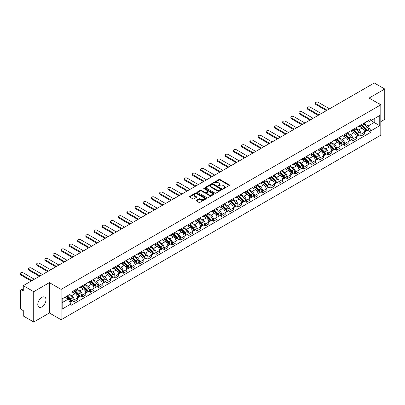 <?xml version="1.0" encoding="UTF-8"?>
<svg xmlns="http://www.w3.org/2000/svg" width="405" height="405" viewBox="0 0 405 405"><rect width="100%" height="100%" fill="white"/><g stroke="black" fill="none" stroke-linecap="round" stroke-linejoin="round"><path stroke-width="0.61" d="M223.079 188.624A0.511 0.294 0 0 0 223.803 188.624L229.286 185.46A0.729 0.42 0 0 0 229.498 185.161A0.729 0.42 0 0 0 229.286 184.862L219.996 179.501A0.729 0.42 0 0 0 218.968 179.501L213.486 182.665A0.511 0.294 0 0 0 214.204 183.085L214.918 182.675A2.334 1.347 0 0 1 218.219 182.675L218.994 183.121A2.334 1.347 0 0 1 219.677 184.072A2.334 1.347 0 0 1 218.994 185.029L218.285 185.439A0.511 0.294 0 0 0 219.004 185.855L219.712 185.444A2.334 1.347 0 0 1 223.018 185.444L223.788 185.89A2.334 1.347 0 0 1 224.476 186.847A2.334 1.347 0 0 1 223.788 187.798L223.079 188.209A0.511 0.294 0 0 0 223.079 188.624L223.079 188.209M41.882 306.879A5.797 3.346 120 0 0 45.669 301.771A5.797 3.346 120 0 0 44.778 297.123A5.797 3.346 120 0 0 41.882 297.412A5.797 3.346 120 0 0 38.095 302.52A5.797 3.346 120 0 0 38.981 307.167A5.797 3.346 120 0 0 41.882 306.879M380.118 104.429A5.797 3.346 120 0 0 379.5 103.872A5.797 3.346 120 0 0 378.71 103.619M196.319 200.293A0.729 0.42 0 0 0 196.101 200.591A0.729 0.42 0 0 0 196.319 200.89L198.921 202.394A0.729 0.42 0 0 0 199.954 202.394L206.044 198.88A0.729 0.42 0 0 0 206.256 198.582A0.729 0.42 0 0 0 206.044 198.283L196.754 192.922A0.729 0.42 0 0 0 195.721 192.922L189.636 196.435A0.729 0.42 0 0 0 189.424 196.734A0.729 0.42 0 0 0 189.636 197.032L192.78 198.85A0.729 0.42 0 0 0 193.813 198.85L196.42 197.346A0.729 0.42 0 0 0 196.633 197.048A0.729 0.42 0 0 0 196.42 196.749L194.861 195.848A1.954 1.129 0 0 1 194.289 195.053A1.954 1.129 0 0 1 195.494 194.01A1.954 1.129 0 0 1 197.62 194.253L203.735 197.787A1.954 1.129 0 0 1 204.302 198.582A1.954 1.129 0 0 1 203.097 199.624A1.954 1.129 0 0 1 200.971 199.376L199.954 198.789A0.729 0.42 0 0 0 198.921 198.789L196.319 200.293L196.319 200.89M61.12 289.398L49.4 282.629L33.731 291.676L23.272 285.636L374.291 82.979L384.75 89.019L369.087 98.061L380.806 104.829L61.12 289.398L61.12 319.748L380.806 135.174L380.806 104.829M214.969 193.129A0.729 0.42 0 0 0 216.002 193.129L222.087 189.616A0.729 0.42 0 0 0 222.299 189.317A0.729 0.42 0 0 0 222.087 189.019L212.802 183.657A0.729 0.42 0 0 0 211.769 183.657L205.679 187.171A0.729 0.42 0 0 0 205.467 187.469A0.729 0.42 0 0 0 205.679 187.768L214.969 193.129M204.105 188.735A0.511 0.294 0 0 1 204.621 188.806L204.621 188.198L214.063 193.651A0.729 0.42 0 0 1 214.28 193.949A0.729 0.42 0 0 1 214.063 194.248L207.978 197.761A0.729 0.42 0 0 1 206.945 197.761L197.66 192.4L200.262 190.907L200.262 190.299L197.66 191.803A0.729 0.42 0 0 0 197.443 192.102A0.729 0.42 0 0 0 197.66 192.4L197.66 191.803M200.262 190.907A0.729 0.42 0 0 1 201.295 190.907L201.295 190.299A0.729 0.42 0 0 0 200.262 190.299M201.295 190.299L205.062 192.476A0.729 0.42 0 0 0 206.094 192.476L207.821 191.479A0.729 0.42 0 0 0 208.033 191.18A0.729 0.42 0 0 0 207.821 190.882L203.902 188.619A0.511 0.294 0 0 1 204.621 188.198M33.731 291.676L33.731 322.021L23.272 315.981L23.272 310.61L21.642 309.673A1.488 0.861 -120 0 1 20.594 307.851L20.594 290.674A1.488 0.861 -120 0 1 20.903 289.99L23.272 288.623M380.806 121.642L384.75 119.364L384.75 89.019M33.731 322.021L49.4 312.979L61.12 319.748M23.272 285.636L23.272 291.008L21.642 290.066A1.488 0.861 -120 0 0 20.903 289.99M361.098 124.856A3.417 1.974 60 0 1 360.389 126.39L363.857 124.391A3.417 1.974 -120 0 0 364.566 122.857M356.172 128.537L358.678 129.985A3.417 1.974 60 0 1 361.098 134.171L364.566 132.172A3.417 1.974 -120 0 0 362.146 127.985L359.665 126.547M364.566 132.172L364.566 134.02L361.098 136.024L359.432 135.062M360.389 126.39A3.417 1.974 60 0 1 358.703 126.239M361.098 134.171L361.098 136.024M352.897 129.59A3.417 1.974 60 0 1 352.188 131.124L355.656 129.124A3.417 1.974 -120 0 0 356.365 127.59M351.231 139.801L352.897 140.758L356.365 138.758L356.365 136.905A3.417 1.974 -120 0 0 353.95 132.719L351.464 131.286M352.188 131.124A3.417 1.974 60 0 1 350.507 130.972M347.971 133.275L350.477 134.718A3.417 1.974 60 0 1 352.897 138.91L352.897 140.758M344.695 134.323A3.417 1.974 60 0 1 343.987 135.862L347.46 133.858A3.417 1.974 -120 0 0 348.168 132.324M343.035 144.534L344.695 145.491L348.168 143.492L348.168 141.639A3.417 1.974 -120 0 0 345.748 137.452L343.263 136.019M343.987 135.862A3.417 1.974 60 0 1 342.306 135.705M339.775 138.009L342.281 139.452A3.417 1.974 60 0 1 344.695 143.643L344.695 145.491M336.499 139.062A3.417 1.974 60 0 1 335.791 140.596L339.258 138.591A3.417 1.974 -120 0 0 339.967 137.057M334.834 149.268L336.499 150.23L339.967 148.225L339.967 146.372A3.417 1.974 -120 0 0 337.547 142.185L335.067 140.753M335.791 140.596A3.417 1.974 60 0 1 334.105 140.439M331.574 142.742L334.079 144.19A3.417 1.974 60 0 1 336.499 148.377L336.499 150.23M328.298 143.795A3.417 1.974 60 0 1 327.589 145.329L331.057 143.324A3.417 1.974 -120 0 0 331.766 141.79M326.632 154.001L328.298 154.963L331.766 152.958L331.766 151.106A3.417 1.974 -120 0 0 329.346 146.919L326.865 145.486M327.589 145.329A3.417 1.974 60 0 1 325.904 145.172M323.372 147.476L325.878 148.924A3.417 1.974 60 0 1 328.298 153.11L328.298 154.963M320.097 148.529A3.417 1.974 60 0 1 319.388 150.063L322.856 148.058A3.417 1.974 -120 0 0 323.565 146.524M318.436 158.735L320.097 159.697L323.565 157.692L323.565 155.844A3.417 1.974 -120 0 0 321.15 151.652L318.664 150.22M319.388 150.063A3.417 1.974 60 0 1 317.707 149.911M315.176 152.209L317.682 153.657A3.417 1.974 60 0 1 320.097 157.844L320.097 159.697M311.896 153.262A3.417 1.974 60 0 1 311.192 154.796L314.66 152.796A3.417 1.974 -120 0 0 315.368 151.257M310.235 163.468L311.896 164.43L315.368 162.425L315.368 160.577A3.417 1.974 -120 0 0 312.949 156.386L310.468 154.953M311.192 154.796A3.417 1.974 60 0 1 309.506 154.644M306.975 156.943L309.481 158.39A3.417 1.974 60 0 1 311.896 162.577L311.896 164.43M303.699 157.996A3.417 1.974 60 0 1 302.991 159.529L306.458 157.53A3.417 1.974 -120 0 0 307.167 155.991M302.034 168.202L303.699 169.163L307.167 167.159L307.167 165.311A3.417 1.974 -120 0 0 304.747 161.124L302.267 159.686M302.991 159.529A3.417 1.974 60 0 1 301.305 159.378M298.774 161.676L301.279 163.124A3.417 1.974 60 0 1 303.699 167.311L303.699 169.163M295.498 162.729A3.417 1.974 60 0 1 294.789 164.263L298.257 162.263A3.417 1.974 -120 0 0 298.966 160.729M293.833 172.94L295.498 173.897L298.966 171.897L298.966 170.044A3.417 1.974 -120 0 0 296.551 165.858L294.065 164.425M294.789 164.263A3.417 1.974 60 0 1 293.109 164.111M290.572 166.415L293.078 167.857A3.417 1.974 60 0 1 295.498 172.049L295.498 173.897M287.297 167.462A3.417 1.974 60 0 1 286.588 169.001L290.061 166.997A3.417 1.974 -120 0 0 290.765 165.463M285.636 177.673L287.297 178.63L290.77 176.631L290.77 174.778A3.417 1.974 -120 0 0 288.35 170.591L285.864 169.158M286.588 169.001A3.417 1.974 60 0 1 284.907 168.844M282.376 171.148L284.882 172.591A3.417 1.974 60 0 1 287.297 176.782L287.297 178.63M279.096 172.201A3.417 1.974 60 0 1 278.392 173.735L281.86 171.73A3.417 1.974 -120 0 0 282.568 170.196M277.435 182.407L279.101 183.369L282.568 181.364L282.568 179.511A3.417 1.974 -120 0 0 280.149 175.325L277.668 173.892M278.392 173.735A3.417 1.974 60 0 1 276.706 173.578M274.175 175.881L276.681 177.329A3.417 1.974 60 0 1 279.101 181.516L279.101 183.369M270.899 176.934A3.417 1.974 60 0 1 270.191 178.468L273.658 176.464A3.417 1.974 -120 0 0 274.367 174.93M269.234 187.14L270.899 188.102L274.367 186.097L274.367 184.245A3.417 1.974 -120 0 0 271.947 180.058L269.467 178.625M270.191 178.468A3.417 1.974 60 0 1 268.505 178.311M265.974 180.615L268.48 182.063A3.417 1.974 60 0 1 270.899 186.249L270.899 188.102M262.698 181.668A3.417 1.974 60 0 1 261.989 183.202L265.457 181.197A3.417 1.974 -120 0 0 266.166 179.663M261.038 191.874L262.698 192.836L266.166 190.831L266.166 188.978A3.417 1.974 -120 0 0 263.751 184.791L261.266 183.359M261.989 183.202A3.417 1.974 60 0 1 260.309 183.05M257.777 185.348L260.278 186.796A3.417 1.974 60 0 1 262.698 190.983L262.698 192.836M254.497 186.401A3.417 1.974 60 0 1 253.788 187.935L257.261 185.93A3.417 1.974 -120 0 0 257.97 184.397M252.836 196.607L254.497 197.569L257.97 195.564L257.97 193.717A3.417 1.974 -120 0 0 255.55 189.525L253.069 188.092M253.788 187.935A3.417 1.974 60 0 1 252.107 187.783M249.576 190.082L252.082 191.53A3.417 1.974 60 0 1 254.497 195.716L254.497 197.569M246.301 191.135A3.417 1.974 60 0 1 245.592 192.669L249.06 190.669A3.417 1.974 -120 0 0 249.769 189.13M244.635 201.341L246.301 202.303L249.769 200.298L249.769 198.45A3.417 1.974 -120 0 0 247.349 194.263L244.868 192.826M245.592 192.669A3.417 1.974 60 0 1 243.906 192.517M241.375 194.815L243.881 196.263A3.417 1.974 60 0 1 246.301 200.45L246.301 202.303M238.099 195.868A3.417 1.974 60 0 1 237.391 197.402L240.859 195.402A3.417 1.974 -120 0 0 241.567 193.868M236.434 206.074L238.099 207.036L241.567 205.036L241.567 203.183A3.417 1.974 -120 0 0 239.152 198.997L236.667 197.559M237.391 197.402A3.417 1.974 60 0 1 235.71 197.25M233.174 199.554L235.68 200.996A3.417 1.974 60 0 1 238.099 205.188L238.099 207.036M229.898 200.602A3.417 1.974 60 0 1 229.19 202.141L232.662 200.136A3.417 1.974 -120 0 0 233.366 198.602M228.238 210.813L229.898 211.769L233.366 209.77L233.366 207.917A3.417 1.974 -120 0 0 230.951 203.73L228.466 202.298M229.19 202.141A3.417 1.974 60 0 1 227.509 201.984M224.977 204.287L227.483 205.73A3.417 1.974 60 0 1 229.898 209.922L229.898 211.769M221.697 205.335A3.417 1.974 60 0 1 220.993 206.874L224.461 204.869A3.417 1.974 -120 0 0 225.17 203.335M220.036 215.546L221.697 216.503L225.17 214.503L225.17 212.65A3.417 1.974 -120 0 0 222.75 208.464L220.269 207.031M220.993 206.874A3.417 1.974 60 0 1 219.307 206.717M216.776 209.02L219.282 210.468A3.417 1.974 60 0 1 221.697 214.655L221.697 216.503M213.501 210.073A3.417 1.974 60 0 1 212.792 211.607L216.26 209.603A3.417 1.974 -120 0 0 216.969 208.069M211.835 220.279L213.501 221.241L216.969 219.237L216.969 217.384A3.417 1.974 -120 0 0 214.549 213.197L212.068 211.764M212.792 211.607A3.417 1.974 60 0 1 211.106 211.451M208.575 213.754L211.081 215.202A3.417 1.974 60 0 1 213.501 219.388L213.501 221.241M205.3 214.807A3.417 1.974 60 0 1 204.591 216.341L208.059 214.336A3.417 1.974 -120 0 0 208.767 212.802M203.634 225.013L205.3 225.975L208.767 223.97L208.767 222.117A3.417 1.974 -120 0 0 206.353 217.93L203.867 216.498M204.591 216.341A3.417 1.974 60 0 1 202.91 216.184M200.374 218.487L202.88 219.935A3.417 1.974 60 0 1 205.3 224.122L205.3 225.975M197.098 219.54A3.417 1.974 60 0 1 196.39 221.074L199.862 219.07A3.417 1.974 -120 0 0 200.571 217.536M195.438 229.746L197.098 230.708L200.571 228.703L200.571 226.856A3.417 1.974 -120 0 0 198.151 222.664L195.666 221.231M196.39 221.074A3.417 1.974 60 0 1 194.709 220.922M192.178 223.221L194.683 224.669A3.417 1.974 60 0 1 197.098 228.855L197.098 230.708M188.902 224.274A3.417 1.974 60 0 1 188.193 225.808L191.661 223.808A3.417 1.974 -120 0 0 192.37 222.269M187.237 234.48L188.902 235.442L192.37 233.437L192.37 231.589A3.417 1.974 -120 0 0 189.95 227.397L187.469 225.965M188.193 225.808A3.417 1.974 60 0 1 186.508 225.656M183.976 227.954L186.482 229.402A3.417 1.974 60 0 1 188.902 233.589L188.902 235.442M180.701 229.007A3.417 1.974 60 0 1 179.992 230.541L183.46 228.541A3.417 1.974 -120 0 0 184.169 227.008M179.035 239.213L180.701 240.175L184.169 238.175L184.169 236.323A3.417 1.974 -120 0 0 181.754 232.136L179.268 230.698M179.992 230.541A3.417 1.974 60 0 1 178.306 230.389M175.775 232.688L178.281 234.136A3.417 1.974 60 0 1 180.701 238.322L180.701 240.175M172.5 233.741A3.417 1.974 60 0 1 171.791 235.28L175.264 233.275A3.417 1.974 -120 0 0 175.967 231.741M170.839 243.952L172.5 244.909L175.967 242.909L175.967 241.056A3.417 1.974 -120 0 0 173.553 236.869L171.067 235.437M171.791 235.28A3.417 1.974 60 0 1 170.11 235.123M167.579 237.426L170.085 238.869A3.417 1.974 60 0 1 172.5 243.061L172.5 244.909M164.298 238.474A3.417 1.974 60 0 1 163.595 240.013L167.062 238.008A3.417 1.974 -120 0 0 167.771 236.474M162.638 248.685L164.298 249.642L167.771 247.642L167.771 245.789A3.417 1.974 -120 0 0 165.351 241.603L162.871 240.17M163.595 240.013A3.417 1.974 60 0 1 161.909 239.856M159.378 242.16L161.884 243.607A3.417 1.974 60 0 1 164.298 247.794L164.298 249.642M156.102 243.213A3.417 1.974 60 0 1 155.393 244.747L158.861 242.742A3.417 1.974 -120 0 0 159.57 241.208M154.437 253.419L156.102 254.381L159.57 252.376L159.57 250.523A3.417 1.974 -120 0 0 157.15 246.336L154.669 244.903M155.393 244.747A3.417 1.974 60 0 1 153.708 244.59M151.176 246.893L153.682 248.341A3.417 1.974 60 0 1 156.102 252.528L156.102 254.381M147.901 247.946A3.417 1.974 60 0 1 147.192 249.48L150.66 247.475A3.417 1.974 -120 0 0 151.369 245.941M146.235 258.152L147.901 259.114L151.369 257.109L151.369 255.256A3.417 1.974 -120 0 0 148.954 251.07L146.468 249.637M147.192 249.48A3.417 1.974 60 0 1 145.511 249.323M142.975 251.626L145.481 253.074A3.417 1.974 60 0 1 147.901 257.261L147.901 259.114M139.7 252.679A3.417 1.974 60 0 1 138.991 254.213L142.464 252.209A3.417 1.974 -120 0 0 143.167 250.675M138.039 262.885L139.7 263.847L143.173 261.843L143.173 259.995A3.417 1.974 -120 0 0 140.753 255.803L138.267 254.37M138.991 254.213A3.417 1.974 60 0 1 137.31 254.062M134.779 256.36L137.285 257.808A3.417 1.974 60 0 1 139.7 261.994L139.7 263.847M131.504 257.413A3.417 1.974 60 0 1 130.795 258.947L134.263 256.947A3.417 1.974 -120 0 0 134.971 255.408M129.838 267.619L131.504 268.581L134.971 266.576L134.971 264.728A3.417 1.974 -120 0 0 132.551 260.536L130.071 259.104M130.795 258.947A3.417 1.974 60 0 1 129.109 258.795M126.578 261.093L129.084 262.541A3.417 1.974 60 0 1 131.504 266.728L131.504 268.581M123.302 262.146A3.417 1.974 60 0 1 122.593 263.68L126.061 261.681A3.417 1.974 -120 0 0 126.77 260.142M121.637 272.352L123.302 273.314L126.77 271.309L126.77 269.462A3.417 1.974 -120 0 0 124.35 265.275L121.87 263.837M122.593 263.68A3.417 1.974 60 0 1 120.908 263.528M118.376 265.827L120.882 267.275A3.417 1.974 60 0 1 123.302 271.461L123.302 273.314M115.101 266.88A3.417 1.974 60 0 1 114.392 268.414L117.86 266.414A3.417 1.974 -120 0 0 118.569 264.88M113.441 277.091L115.101 278.048L118.569 276.048L118.569 274.195A3.417 1.974 -120 0 0 116.154 270.008L113.668 268.576M114.392 268.414A3.417 1.974 60 0 1 112.711 268.262M110.18 270.565L112.681 272.008A3.417 1.974 60 0 1 115.101 276.2L115.101 278.048M106.9 271.613A3.417 1.974 60 0 1 106.191 273.152L109.664 271.147A3.417 1.974 -120 0 0 110.373 269.614M105.239 281.824L106.9 282.781L110.373 280.781L110.373 278.929A3.417 1.974 -120 0 0 107.953 274.742L105.472 273.309M106.191 273.152A3.417 1.974 60 0 1 104.51 272.995M101.979 275.299L104.485 276.742A3.417 1.974 60 0 1 106.9 280.933L106.9 282.781M98.704 276.352A3.417 1.974 60 0 1 97.995 277.886L101.463 275.881A3.417 1.974 -120 0 0 102.171 274.347M97.038 286.558L98.704 287.52L102.171 285.515L102.171 283.662A3.417 1.974 -120 0 0 99.751 279.475L97.271 278.043M97.995 277.886A3.417 1.974 60 0 1 96.309 277.729M93.778 280.032L96.284 281.48A3.417 1.974 60 0 1 98.704 285.667L98.704 287.52M90.502 281.085A3.417 1.974 60 0 1 89.794 282.619L93.261 280.614A3.417 1.974 -120 0 0 93.97 279.08M88.837 291.291L90.502 292.253L93.97 290.248L93.97 288.395A3.417 1.974 -120 0 0 91.555 284.209L89.07 282.776M89.794 282.619A3.417 1.974 60 0 1 88.113 282.462M85.576 284.766L88.082 286.214A3.417 1.974 60 0 1 90.502 290.4L90.502 292.253M82.301 285.819A3.417 1.974 60 0 1 81.592 287.353L85.065 285.348A3.417 1.974 -120 0 0 85.769 283.814M80.641 296.025L82.301 296.986L85.769 294.982L85.769 293.134A3.417 1.974 -120 0 0 83.354 288.942L80.868 287.509M81.592 287.353A3.417 1.974 60 0 1 79.912 287.201M77.38 289.499L79.886 290.947A3.417 1.974 60 0 1 82.301 295.134L82.301 296.986M74.1 290.552A3.417 1.974 60 0 1 73.396 292.086L76.864 290.086A3.417 1.974 -120 0 0 77.573 288.547M72.439 300.758L74.1 301.72L77.573 299.715L77.573 297.867A3.417 1.974 -120 0 0 75.153 293.676L72.672 292.243M73.396 292.086A3.417 1.974 60 0 1 71.71 291.934M69.685 294.526L71.685 295.68A3.417 1.974 60 0 1 74.1 299.867L74.1 301.72M366.905 121.505L368.14 122.219L379.758 115.511L374.185 118.726L374.185 122.492L368.14 125.98L364.373 123.803M62.173 302.631L68.217 299.138L71.002 303.968L62.173 309.066L62.173 298.865L71.002 293.767L71.002 292.344L370.924 119.181L370.924 120.609L379.758 125.707L370.924 130.805L368.14 125.98M379.758 115.511L379.758 125.707M71.002 303.968L71.002 305.39L370.924 132.232L370.924 130.805M49.4 282.629L49.4 312.979M68.217 299.138L64.957 297.26M367.634 130.329L370.924 132.232M223.287 188.695L223.788 188.406A2.334 1.347 0 0 0 224.476 187.454L224.476 186.847M219.677 184.072L219.677 184.68A2.334 1.347 0 0 1 218.994 185.637L218.487 185.925M229.286 184.862L229.286 185.46L219.996 180.109A0.729 0.42 0 0 0 218.968 180.109L213.688 183.156M222.077 189.621L212.802 184.265A0.729 0.42 0 0 0 211.769 184.265L205.689 187.773L205.679 187.171M220.796 189.525A0.511 0.294 0 0 0 220.796 189.11L212.645 184.402A0.511 0.294 0 0 0 211.921 184.402L211.177 184.832A2.334 1.347 0 0 0 210.494 185.789A2.334 1.347 0 0 0 211.177 186.74L216.746 189.96A2.334 1.347 0 0 0 220.052 189.96L220.796 189.525L220.796 190.132A0.511 0.294 0 0 0 220.948 189.925L220.948 189.317M210.494 185.789L210.494 186.396A2.334 1.347 0 0 0 211.177 187.348L211.177 186.74M220.796 190.132L220.052 190.563A2.334 1.347 0 0 1 216.746 190.563L211.177 187.348M201.295 190.907L205.062 193.084A0.729 0.42 0 0 0 206.094 193.084L207.821 192.086A0.729 0.42 0 0 0 208.033 191.788L208.033 191.18M204.621 188.806L214.053 194.253M208.97 194.729A1.954 1.129 0 0 0 211.096 194.977A1.954 1.129 0 0 0 212.301 193.934A1.954 1.129 0 0 0 211.729 193.139L209.577 191.894A0.729 0.42 0 0 0 208.545 191.894L206.813 192.891A0.729 0.42 0 0 0 206.601 193.19A0.729 0.42 0 0 0 206.813 193.489L208.97 194.729L208.97 195.337A1.954 1.129 0 0 0 211.096 195.585A1.954 1.129 0 0 0 212.301 194.542L212.301 193.934M206.601 193.19L206.601 193.798A0.729 0.42 0 0 0 206.813 194.096L206.813 193.489M208.97 195.337L206.813 194.096M204.302 198.582L204.302 199.189A1.954 1.129 0 0 1 203.097 200.227A1.954 1.129 0 0 1 200.971 199.984L199.954 199.397A0.729 0.42 0 0 0 198.921 199.397L196.324 200.895M194.289 195.053L194.289 195.661A1.954 1.129 0 0 0 194.861 196.455L194.861 195.848M196.41 197.351L194.861 196.455M206.044 198.283L206.044 198.88L196.754 193.529A0.729 0.42 0 0 0 195.721 193.529L189.646 197.038L189.636 196.435M361.538 125.727L364.768 128.917A1.858 1.073 60 0 1 365.259 131.701L364.566 132.101M362.181 126.365L363.553 127.155M329.533 108.818L318.36 102.369A1.711 0.987 -0 0 0 316.497 102.156A1.711 0.987 -0 0 0 315.444 103.067A1.711 0.987 -0 0 0 315.946 103.766L327.113 110.216M361.898 125.52L365.432 129.013A0.891 0.516 60 0 1 365.669 130.349A0.891 0.516 60 0 1 365.588 130.38M362.429 125.211L365.659 128.4A1.858 1.073 60 0 1 366.15 131.185A1.858 1.073 60 0 1 365.588 131.245M364.237 124.036L367.553 127.307A1.858 1.073 60 0 1 368.044 130.091L366.15 131.185M326.43 110.611L315.946 104.556A1.711 0.987 180 0 1 315.444 103.857L315.444 103.067M353.337 130.461L356.567 133.65A1.858 1.073 60 0 1 357.058 136.434L356.365 136.834M353.98 131.098L355.352 131.888M321.332 113.552L310.164 107.102A1.711 0.987 -0 0 0 308.301 106.89A1.711 0.987 -0 0 0 307.243 107.801A1.711 0.987 -0 0 0 307.744 108.499L318.912 114.949M353.697 130.258L357.235 133.746A0.891 0.516 60 0 1 357.468 135.083A0.891 0.516 60 0 1 357.387 135.113M354.233 129.944L357.463 133.134A1.858 1.073 60 0 1 357.954 135.918A1.858 1.073 60 0 1 357.392 135.979M356.041 128.77L359.356 132.04A1.858 1.073 60 0 1 359.842 134.83L357.954 135.918M318.229 115.344L307.744 109.289A1.711 0.987 180 0 1 307.243 108.591L307.243 107.801M345.136 135.199L348.371 138.383A1.858 1.073 60 0 1 348.857 141.168L348.163 141.568M345.784 135.832L347.151 136.622M313.131 118.285L301.963 111.841A1.711 0.987 -0 0 0 300.1 111.623A1.711 0.987 -0 0 0 299.047 112.534A1.711 0.987 -0 0 0 299.543 113.233L310.716 119.683M345.495 134.992L349.034 138.48A0.891 0.516 60 0 1 349.267 139.816A0.891 0.516 60 0 1 349.186 139.852M346.032 134.683L349.262 137.867A1.858 1.073 60 0 1 349.753 140.651A1.858 1.073 60 0 1 349.191 140.712M347.839 133.503L351.155 136.774A1.858 1.073 60 0 1 351.646 139.563L349.753 140.651M310.033 120.077L299.543 114.023A1.711 0.987 180 0 1 299.047 113.324L299.047 112.534M336.94 139.933L340.17 143.117A1.858 1.073 60 0 1 340.661 145.906L339.967 146.306M337.583 140.565L338.95 141.355M304.935 123.019L293.762 116.574A1.711 0.987 -0 0 0 291.899 116.356A1.711 0.987 -0 0 0 290.846 117.273A1.711 0.987 -0 0 0 291.347 117.966L302.515 124.416M337.299 139.725L340.833 143.213A0.891 0.516 60 0 1 341.071 144.55A0.891 0.516 60 0 1 340.99 144.585M337.831 139.416L341.061 142.601A1.858 1.073 60 0 1 341.552 145.39A1.858 1.073 60 0 1 340.99 145.446M339.638 138.237L342.954 141.507A1.858 1.073 60 0 1 343.445 144.296L341.552 145.39M301.831 124.811L291.347 118.756A1.711 0.987 180 0 1 290.846 118.057L290.846 117.273M328.738 144.666L331.968 147.85A1.858 1.073 60 0 1 332.459 150.64L331.766 151.04M329.381 145.299L330.753 146.094M296.733 127.757L285.565 121.308A1.711 0.987 -0 0 0 283.702 121.095A1.711 0.987 -0 0 0 282.644 122.006A1.711 0.987 -0 0 0 283.146 122.705L294.313 129.149M329.098 144.458L332.637 147.946A0.891 0.516 60 0 1 332.869 149.283A0.891 0.516 60 0 1 332.788 149.318M329.635 144.15L332.864 147.334A1.858 1.073 60 0 1 333.35 150.123A1.858 1.073 60 0 1 332.794 150.184M331.442 142.975L334.753 146.245A1.858 1.073 60 0 1 335.244 149.03L333.35 150.123M293.63 129.544L283.146 123.49A1.711 0.987 180 0 1 282.644 122.796L282.644 122.006M320.537 149.399L323.767 152.584A1.858 1.073 60 0 1 324.258 155.373L323.565 155.773M321.185 150.032L322.552 150.827M288.532 132.491L277.364 126.041A1.711 0.987 -0 0 0 275.501 125.828A1.711 0.987 -0 0 0 274.443 126.74A1.711 0.987 -0 0 0 274.944 127.438L286.117 133.883M320.897 149.192L324.435 152.68A0.891 0.516 60 0 1 324.668 154.022A0.891 0.516 60 0 1 324.587 154.052M321.433 148.883L324.663 152.072A1.858 1.073 60 0 1 325.154 154.857A1.858 1.073 60 0 1 324.592 154.918M323.241 147.709L326.557 150.979A1.858 1.073 60 0 1 327.043 153.763L325.154 154.857M285.434 134.278L274.944 128.228A1.711 0.987 180 0 1 274.443 127.529L274.443 126.74M312.341 154.133L315.571 157.322A1.858 1.073 60 0 1 316.057 160.107L315.368 160.507M312.984 154.771L314.351 155.56M280.331 137.224L269.163 130.774A1.711 0.987 -0 0 0 267.3 130.562A1.711 0.987 -0 0 0 266.247 131.473A1.711 0.987 -0 0 0 266.748 132.172L277.916 138.621M312.695 153.925L316.234 157.418A0.891 0.516 60 0 1 316.472 158.755A0.891 0.516 60 0 1 316.386 158.785M313.232 153.617L316.462 156.806A1.858 1.073 60 0 1 316.953 159.59A1.858 1.073 60 0 1 316.391 159.651M315.039 152.442L318.355 155.712A1.858 1.073 60 0 1 318.846 158.497L316.953 159.59M277.233 139.016L266.748 132.962A1.711 0.987 180 0 1 266.247 132.263L266.247 131.473M304.14 158.866L307.37 162.056A1.858 1.073 60 0 1 307.861 164.84L307.167 165.24M304.783 159.504L306.155 160.294M272.135 141.958L260.962 135.508A1.711 0.987 -0 0 0 259.099 135.295A1.711 0.987 -0 0 0 258.046 136.207A1.711 0.987 -0 0 0 258.547 136.905L269.715 143.355M304.499 158.659L308.033 162.152A0.891 0.516 60 0 1 308.271 163.488A0.891 0.516 60 0 1 308.19 163.519M305.031 158.35L308.261 161.539A1.858 1.073 60 0 1 308.752 164.324A1.858 1.073 60 0 1 308.19 164.384M306.838 157.175L310.154 160.446A1.858 1.073 60 0 1 310.645 163.23L308.752 164.324M269.031 143.75L258.547 137.695A1.711 0.987 180 0 1 258.046 136.996L258.046 136.207M295.939 163.6L299.168 166.789A1.858 1.073 60 0 1 299.659 169.573L298.966 169.973M296.582 164.238L297.953 165.027M263.933 146.691L252.766 140.241A1.711 0.987 -0 0 0 250.903 140.029A1.711 0.987 -0 0 0 249.844 140.94A1.711 0.987 -0 0 0 250.346 141.639L261.514 148.088M296.298 163.392L299.837 166.885A0.891 0.516 60 0 1 300.07 168.222A0.891 0.516 60 0 1 299.989 168.252M296.835 163.083L300.065 166.273A1.858 1.073 60 0 1 300.556 169.057A1.858 1.073 60 0 1 299.994 169.118M298.642 161.909L301.953 165.179A1.858 1.073 60 0 1 302.444 167.969L300.556 169.057M260.83 148.483L250.346 142.428A1.711 0.987 180 0 1 249.844 141.73L249.844 140.94M287.737 168.333L290.967 171.523A1.858 1.073 60 0 1 291.458 174.307L290.765 174.707M288.385 168.971L289.752 169.761M255.732 151.424L244.564 144.975A1.711 0.987 -0 0 0 242.701 144.762A1.711 0.987 -0 0 0 241.643 145.673A1.711 0.987 -0 0 0 242.144 146.372L253.317 152.822M288.097 168.131L291.635 171.619A0.891 0.516 60 0 1 291.868 172.955A0.891 0.516 60 0 1 291.787 172.991M288.633 167.822L291.863 171.006A1.858 1.073 60 0 1 292.354 173.791A1.858 1.073 60 0 1 291.792 173.851M290.441 166.642L293.757 169.913A1.858 1.073 60 0 1 294.248 172.702L292.354 173.791M252.634 153.217L242.144 147.162A1.711 0.987 180 0 1 241.643 146.463L241.643 145.673M279.541 173.072L282.771 176.256A1.858 1.073 60 0 1 283.262 179.04L282.568 179.445M280.184 173.704L281.551 174.494M247.536 156.158L236.363 149.713A1.711 0.987 -0 0 0 234.5 149.496A1.711 0.987 -0 0 0 233.447 150.412A1.711 0.987 -0 0 0 233.948 151.106L245.116 157.555M279.895 172.864L283.434 176.352A0.891 0.516 60 0 1 283.672 177.689A0.891 0.516 60 0 1 283.591 177.724M280.432 172.555L283.662 175.74A1.858 1.073 60 0 1 284.153 178.529A1.858 1.073 60 0 1 283.591 178.585M282.239 171.376L285.555 174.646A1.858 1.073 60 0 1 286.046 177.436L284.153 178.529M244.433 157.95L233.948 151.895A1.711 0.987 180 0 1 233.447 151.197L233.447 150.412M271.34 177.805L274.57 180.989A1.858 1.073 60 0 1 275.061 183.779L274.367 184.179M271.983 178.438L273.355 179.228M239.335 160.896L228.167 154.447A1.711 0.987 -0 0 0 226.304 154.234A1.711 0.987 -0 0 0 225.246 155.145A1.711 0.987 -0 0 0 225.747 155.844L236.915 162.289M271.699 177.598L275.233 181.086A0.891 0.516 60 0 1 275.471 182.422A0.891 0.516 60 0 1 275.39 182.458M272.231 177.289L275.466 180.473A1.858 1.073 60 0 1 275.952 183.262A1.858 1.073 60 0 1 275.395 183.323M274.043 176.114L277.354 179.385A1.858 1.073 60 0 1 277.845 182.169L275.952 183.262M236.231 162.683L225.747 156.629A1.711 0.987 180 0 1 225.246 155.935L225.246 155.145M263.139 182.539L266.368 185.723A1.858 1.073 60 0 1 266.86 188.512L266.166 188.912M263.782 183.171L265.154 183.966M231.133 165.63L219.966 159.18A1.711 0.987 -0 0 0 218.103 158.968A1.711 0.987 -0 0 0 217.045 159.879A1.711 0.987 -0 0 0 217.546 160.577L228.719 167.022M263.498 182.331L267.037 185.819A0.891 0.516 60 0 1 267.27 187.161A0.891 0.516 60 0 1 267.189 187.191M264.035 182.022L267.265 185.206A1.858 1.073 60 0 1 267.756 187.996A1.858 1.073 60 0 1 267.194 188.057M265.842 180.848L269.158 184.118A1.858 1.073 60 0 1 269.644 186.902L267.756 187.996M228.035 167.417L217.546 161.367A1.711 0.987 180 0 1 217.045 160.669L217.045 159.879M254.942 187.272L258.172 190.461A1.858 1.073 60 0 1 258.658 193.246L257.965 193.646M255.585 187.91L256.952 188.7M222.932 170.363L211.764 163.914A1.711 0.987 -0 0 0 209.901 163.701A1.711 0.987 -0 0 0 208.848 164.612A1.711 0.987 -0 0 0 209.35 165.311L220.517 171.76M255.297 187.064L258.835 190.558A0.891 0.516 60 0 1 259.073 191.894A0.891 0.516 60 0 1 258.987 191.924M255.833 186.756L259.063 189.945A1.858 1.073 60 0 1 259.554 192.729A1.858 1.073 60 0 1 258.992 192.79M257.641 185.581L260.957 188.852A1.858 1.073 60 0 1 261.448 191.636L259.554 192.729M219.834 172.155L209.35 166.101A1.711 0.987 180 0 1 208.848 165.402L208.848 164.612M246.741 192.005L249.971 195.195A1.858 1.073 60 0 1 250.462 197.979L249.769 198.379M247.384 192.643L248.756 193.433M214.736 175.097L203.563 168.647A1.711 0.987 -0 0 0 201.7 168.434A1.711 0.987 -0 0 0 200.647 169.346A1.711 0.987 -0 0 0 201.148 170.044L212.316 176.494M247.101 191.798L250.634 195.291A0.891 0.516 60 0 1 250.872 196.627A0.891 0.516 60 0 1 250.791 196.658M247.632 191.489L250.862 194.678A1.858 1.073 60 0 1 251.353 197.463A1.858 1.073 60 0 1 250.791 197.524M249.44 190.315L252.755 193.585A1.858 1.073 60 0 1 253.246 196.369L251.353 197.463M211.633 176.889L201.148 170.834A1.711 0.987 180 0 1 200.647 170.135L200.647 169.346M238.54 196.739L241.77 199.928A1.858 1.073 60 0 1 242.261 202.713L241.567 203.113M239.183 197.377L240.555 198.166M206.535 179.83L195.367 173.381A1.711 0.987 -0 0 0 193.504 173.168A1.711 0.987 -0 0 0 192.446 174.079A1.711 0.987 -0 0 0 192.947 174.778L204.115 181.227M238.899 196.531L242.438 200.024A0.891 0.516 60 0 1 242.671 201.361A0.891 0.516 60 0 1 242.59 201.391M239.436 196.222L242.666 199.412A1.858 1.073 60 0 1 243.157 202.196A1.858 1.073 60 0 1 242.595 202.257M241.243 195.048L244.554 198.318A1.858 1.073 60 0 1 245.045 201.103L243.157 202.196M203.431 181.622L192.947 175.567A1.711 0.987 180 0 1 192.446 174.869L192.446 174.079M230.339 201.472L233.569 204.662A1.858 1.073 60 0 1 234.06 207.446L233.366 207.846M230.987 202.11L232.354 202.9M198.334 184.564L187.166 178.114A1.711 0.987 -0 0 0 185.303 177.901A1.711 0.987 -0 0 0 184.245 178.813A1.711 0.987 -0 0 0 184.746 179.511L195.919 185.961M230.698 201.27L234.237 204.758A0.891 0.516 60 0 1 234.47 206.094A0.891 0.516 60 0 1 234.389 206.125M231.235 200.961L234.465 204.145A1.858 1.073 60 0 1 234.956 206.93A1.858 1.073 60 0 1 234.394 206.99M233.042 199.781L236.358 203.052A1.858 1.073 60 0 1 236.849 205.841L234.956 206.93M195.235 186.356L184.746 180.301A1.711 0.987 180 0 1 184.245 179.602L184.245 178.813M222.142 206.211L225.372 209.395A1.858 1.073 60 0 1 225.863 212.179L225.17 212.584M222.785 206.844L224.152 207.633M190.137 189.297L178.964 182.852A1.711 0.987 -0 0 0 177.101 182.635A1.711 0.987 -0 0 0 176.048 183.546A1.711 0.987 -0 0 0 176.55 184.245L187.718 190.694M222.497 206.003L226.036 209.491A0.891 0.516 60 0 1 226.273 210.828A0.891 0.516 60 0 1 226.192 210.863M223.034 205.694L226.263 208.879A1.858 1.073 60 0 1 226.754 211.668A1.858 1.073 60 0 1 226.192 211.724M224.841 204.515L228.157 207.785A1.858 1.073 60 0 1 228.648 210.575L226.754 211.668M187.034 191.089L176.55 185.034A1.711 0.987 180 0 1 176.048 184.336L176.048 183.546M213.941 210.944L217.171 214.129A1.858 1.073 60 0 1 217.662 216.918L216.969 217.318M214.584 211.577L215.956 212.367M181.936 194.035L170.768 187.586A1.711 0.987 -0 0 0 168.9 187.368A1.711 0.987 -0 0 0 167.847 188.285A1.711 0.987 -0 0 0 168.348 188.978L179.516 195.428M214.301 210.737L217.834 214.225A0.891 0.516 60 0 1 218.072 215.561A0.891 0.516 60 0 1 217.991 215.597M214.832 210.428L218.067 213.612A1.858 1.073 60 0 1 218.553 216.402A1.858 1.073 60 0 1 217.991 216.457M216.64 209.253L219.956 212.524A1.858 1.073 60 0 1 220.447 215.308L218.553 216.402M178.833 195.823L168.348 189.768A1.711 0.987 180 0 1 167.847 189.069L167.847 188.285M205.74 215.678L208.97 218.862A1.858 1.073 60 0 1 209.461 221.651L208.767 222.051M206.383 216.31L207.755 217.105M173.735 198.769L162.567 192.319A1.711 0.987 -0 0 0 160.704 192.107A1.711 0.987 -0 0 0 159.646 193.018A1.711 0.987 -0 0 0 160.147 193.717L171.315 200.161M206.099 215.47L209.638 218.958A0.891 0.516 60 0 1 209.871 220.3A0.891 0.516 60 0 1 209.79 220.33M206.636 215.161L209.866 218.346A1.858 1.073 60 0 1 210.357 221.135A1.858 1.073 60 0 1 209.795 221.196M208.443 213.987L211.759 217.257A1.858 1.073 60 0 1 212.245 220.042L210.357 221.135M170.632 200.556L160.147 194.501A1.711 0.987 180 0 1 159.646 193.808L159.646 193.018M197.539 220.411L200.774 223.6A1.858 1.073 60 0 1 201.26 226.385L200.566 226.785M198.187 221.049L199.554 221.839M165.534 203.502L154.366 197.053A1.711 0.987 -0 0 0 152.503 196.84A1.711 0.987 -0 0 0 151.45 197.751A1.711 0.987 -0 0 0 151.946 198.45L163.119 204.9M197.898 220.204L201.437 223.692A0.891 0.516 60 0 1 201.67 225.033A0.891 0.516 60 0 1 201.589 225.064M198.435 219.895L201.665 223.084A1.858 1.073 60 0 1 202.156 225.869A1.858 1.073 60 0 1 201.594 225.929M200.242 218.72L203.558 221.991A1.858 1.073 60 0 1 204.049 224.775L202.156 225.869M162.435 205.289L151.946 199.24A1.711 0.987 180 0 1 151.45 198.541L151.45 197.751M189.343 225.145L192.572 228.334A1.858 1.073 60 0 1 193.064 231.118L192.37 231.518M189.985 225.782L191.352 226.572M157.337 208.236L146.165 201.786A1.711 0.987 -0 0 0 144.302 201.574A1.711 0.987 -0 0 0 143.248 202.485A1.711 0.987 -0 0 0 143.75 203.183L154.918 209.633M189.702 224.937L193.236 228.43A0.891 0.516 60 0 1 193.474 229.767A0.891 0.516 60 0 1 193.393 229.797M190.234 224.628L193.463 227.818A1.858 1.073 60 0 1 193.954 230.602A1.858 1.073 60 0 1 193.393 230.663M192.041 223.454L195.357 226.724A1.858 1.073 60 0 1 195.848 229.508L193.954 230.602M154.234 210.028L143.75 203.973A1.711 0.987 180 0 1 143.248 203.275L143.248 202.485M181.141 229.878L184.371 233.067A1.858 1.073 60 0 1 184.862 235.852L184.169 236.252M181.784 230.516L183.156 231.306M149.136 212.969L137.968 206.52A1.711 0.987 -0 0 0 136.105 206.307A1.711 0.987 -0 0 0 135.047 207.218A1.711 0.987 -0 0 0 135.548 207.917L146.716 214.367M181.501 229.67L185.039 233.164A0.891 0.516 60 0 1 185.272 234.5A0.891 0.516 60 0 1 185.191 234.53M182.037 229.362L185.267 232.551A1.858 1.073 60 0 1 185.753 235.335A1.858 1.073 60 0 1 185.196 235.396M183.845 228.187L187.156 231.457A1.858 1.073 60 0 1 187.647 234.242L185.753 235.335M146.033 214.761L135.548 208.707A1.711 0.987 180 0 1 135.047 208.008L135.047 207.218M172.94 234.611L176.17 237.801A1.858 1.073 60 0 1 176.661 240.585L175.967 240.985M173.588 235.249L174.955 236.039M140.935 217.703L129.767 211.253A1.711 0.987 -0 0 0 127.904 211.04A1.711 0.987 -0 0 0 126.846 211.952A1.711 0.987 -0 0 0 127.347 212.65L138.52 219.1M173.299 234.409L176.838 237.897A0.891 0.516 60 0 1 177.071 239.233A0.891 0.516 60 0 1 176.99 239.264M173.836 234.1L177.066 237.284A1.858 1.073 60 0 1 177.557 240.069A1.858 1.073 60 0 1 176.995 240.13M175.643 232.921L178.959 236.191A1.858 1.073 60 0 1 179.45 238.98L177.557 240.069M137.837 219.495L127.347 213.44A1.711 0.987 180 0 1 126.846 212.741L126.846 211.952M164.744 239.35L167.974 242.534A1.858 1.073 60 0 1 168.465 245.319L167.771 245.719M165.387 239.983L166.754 240.773M132.734 222.436L121.566 215.992A1.711 0.987 -0 0 0 119.703 215.774A1.711 0.987 -0 0 0 118.65 216.685A1.711 0.987 -0 0 0 119.151 217.384L130.319 223.833M165.098 239.142L168.637 242.63A0.891 0.516 60 0 1 168.875 243.967A0.891 0.516 60 0 1 168.794 244.002M165.635 238.834L168.865 242.018A1.858 1.073 60 0 1 169.356 244.807A1.858 1.073 60 0 1 168.794 244.863M167.442 237.654L170.758 240.924A1.858 1.073 60 0 1 171.249 243.714L169.356 244.807M129.635 224.228L119.151 218.173A1.711 0.987 180 0 1 118.65 217.475L118.65 216.685M156.543 244.083L159.773 247.268A1.858 1.073 60 0 1 160.264 250.057L159.57 250.457M157.186 244.716L158.557 245.506M124.537 227.17L113.365 220.725A1.711 0.987 -0 0 0 111.502 220.507A1.711 0.987 -0 0 0 110.449 221.424A1.711 0.987 -0 0 0 110.95 222.117L122.118 228.567M156.902 243.876L160.436 247.364A0.891 0.516 60 0 1 160.674 248.7A0.891 0.516 60 0 1 160.593 248.736M157.434 243.567L160.663 246.751A1.858 1.073 60 0 1 161.155 249.541A1.858 1.073 60 0 1 160.593 249.596M159.241 242.387L162.557 245.658A1.858 1.073 60 0 1 163.048 248.447L161.155 249.541M121.434 228.962L110.95 222.907A1.711 0.987 180 0 1 110.449 222.208L110.449 221.424M148.341 248.817L151.571 252.001A1.858 1.073 60 0 1 152.062 254.791L151.369 255.19M148.984 249.45L150.356 250.244M116.336 231.908L105.168 225.458A1.711 0.987 -0 0 0 103.305 225.246A1.711 0.987 -0 0 0 102.247 226.157A1.711 0.987 -0 0 0 102.748 226.856L113.916 233.3M148.701 248.609L152.24 252.097A0.891 0.516 60 0 1 152.472 253.434A0.891 0.516 60 0 1 152.391 253.469M149.237 248.3L152.467 251.485A1.858 1.073 60 0 1 152.958 254.274A1.858 1.073 60 0 1 152.396 254.335M151.045 247.126L154.361 250.396A1.858 1.073 60 0 1 154.847 253.181L152.958 254.274M113.233 233.695L102.748 227.64A1.711 0.987 180 0 1 102.247 226.947L102.247 226.157M140.14 253.55L143.375 256.735A1.858 1.073 60 0 1 143.861 259.524L143.167 259.924M140.788 254.188L142.155 254.978M108.135 236.641L96.967 230.192A1.711 0.987 -0 0 0 95.104 229.979A1.711 0.987 -0 0 0 94.046 230.89A1.711 0.987 -0 0 0 94.547 231.589L105.72 238.039M140.5 253.343L144.038 256.831A0.891 0.516 60 0 1 144.271 258.172A0.891 0.516 60 0 1 144.19 258.203M141.036 253.034L144.266 256.223A1.858 1.073 60 0 1 144.757 259.008A1.858 1.073 60 0 1 144.195 259.068M142.844 251.859L146.159 255.13A1.858 1.073 60 0 1 146.65 257.914L144.757 259.008M105.037 238.429L94.547 232.379A1.711 0.987 180 0 1 94.046 231.68L94.046 230.89M131.944 258.284L135.174 261.473A1.858 1.073 60 0 1 135.665 264.257L134.971 264.657M132.587 258.922L133.954 259.711M99.939 241.375L88.766 234.925A1.711 0.987 -0 0 0 86.903 234.713A1.711 0.987 -0 0 0 85.85 235.624A1.711 0.987 -0 0 0 86.351 236.323L97.519 242.772M132.298 258.076L135.837 261.569A0.891 0.516 60 0 1 136.075 262.906A0.891 0.516 60 0 1 135.994 262.936M132.835 257.767L136.065 260.957A1.858 1.073 60 0 1 136.556 263.741A1.858 1.073 60 0 1 135.994 263.802M134.642 256.593L137.958 259.863A1.858 1.073 60 0 1 138.449 262.648L136.556 263.741M96.835 243.167L86.351 237.112A1.711 0.987 180 0 1 85.85 236.414L85.85 235.624M123.743 263.017L126.973 266.207A1.858 1.073 60 0 1 127.464 268.991L126.77 269.391M124.386 263.655L125.758 264.445M91.738 246.108L80.57 239.659A1.711 0.987 -0 0 0 78.707 239.446A1.711 0.987 -0 0 0 77.649 240.357A1.711 0.987 -0 0 0 78.15 241.056L89.318 247.506M124.102 262.81L127.636 266.303A0.891 0.516 60 0 1 127.874 267.639A0.891 0.516 60 0 1 127.793 267.67M124.634 262.501L127.869 265.69A1.858 1.073 60 0 1 128.355 268.475A1.858 1.073 60 0 1 127.798 268.535M126.446 261.326L129.757 264.597A1.858 1.073 60 0 1 130.248 267.381L128.355 268.475M88.634 247.9L78.15 241.846A1.711 0.987 180 0 1 77.649 241.147L77.649 240.357M115.541 267.751L118.771 270.94A1.858 1.073 60 0 1 119.262 273.724L118.569 274.124M116.189 268.388L117.556 269.178M83.536 250.842L72.368 244.392A1.711 0.987 -0 0 0 70.505 244.18A1.711 0.987 -0 0 0 69.447 245.091A1.711 0.987 -0 0 0 69.949 245.789L81.121 252.239M115.901 267.548L119.44 271.036A0.891 0.516 60 0 1 119.672 272.373A0.891 0.516 60 0 1 119.591 272.403M116.438 267.234L119.667 270.424A1.858 1.073 60 0 1 120.158 273.208A1.858 1.073 60 0 1 119.597 273.269M118.245 266.06L121.561 269.33A1.858 1.073 60 0 1 122.047 272.119L120.158 273.208M80.438 252.634L69.949 246.579A1.711 0.987 180 0 1 69.447 245.881L69.447 245.091M107.345 272.489L110.575 275.673A1.858 1.073 60 0 1 111.061 278.458L110.368 278.858M107.988 273.122L109.355 273.912M75.335 255.575L64.167 249.131A1.711 0.987 -0 0 0 62.304 248.913A1.711 0.987 -0 0 0 61.251 249.824A1.711 0.987 -0 0 0 61.752 250.523L72.92 256.973M107.7 272.281L111.238 275.77A0.891 0.516 60 0 1 111.476 277.106A0.891 0.516 60 0 1 111.39 277.142M108.236 271.973L111.466 275.157A1.858 1.073 60 0 1 111.957 277.941A1.858 1.073 60 0 1 111.395 278.002M110.044 270.793L113.359 274.063A1.858 1.073 60 0 1 113.851 276.853L111.957 277.941M72.237 257.367L61.752 251.313A1.711 0.987 180 0 1 61.251 250.614L61.251 249.824M99.144 277.223L102.374 280.407A1.858 1.073 60 0 1 102.865 283.196L102.171 283.596M99.787 277.855L101.159 278.645M67.139 260.309L55.966 253.864A1.711 0.987 -0 0 0 54.103 253.646A1.711 0.987 -0 0 0 53.05 254.563A1.711 0.987 -0 0 0 53.551 255.256L64.719 261.706M99.503 277.015L103.037 280.503A0.891 0.516 60 0 1 103.275 281.839A0.891 0.516 60 0 1 103.194 281.875M100.035 276.706L103.265 279.89A1.858 1.073 60 0 1 103.756 282.68A1.858 1.073 60 0 1 103.194 282.736M101.842 275.527L105.158 278.797A1.858 1.073 60 0 1 105.649 281.586L103.756 282.68M64.036 262.101L53.551 256.046A1.711 0.987 180 0 1 53.05 255.347L53.05 254.563M90.943 281.956L94.173 285.14A1.858 1.073 60 0 1 94.664 287.93L93.97 288.33M91.586 282.589L92.958 283.378M58.938 265.047L47.77 258.598A1.711 0.987 -0 0 0 45.907 258.385A1.711 0.987 -0 0 0 44.849 259.296A1.711 0.987 -0 0 0 45.35 259.995L56.518 266.439M91.302 281.748L94.841 285.236A0.891 0.516 60 0 1 95.074 286.573A0.891 0.516 60 0 1 94.993 286.608M91.839 281.44L95.069 284.624A1.858 1.073 60 0 1 95.56 287.413A1.858 1.073 60 0 1 94.998 287.474M93.646 280.265L96.957 283.535A1.858 1.073 60 0 1 97.448 286.32L95.56 287.413M55.834 266.834L45.35 260.779A1.711 0.987 180 0 1 44.849 260.086L44.849 259.296M82.742 286.689L85.971 289.874A1.858 1.073 60 0 1 86.462 292.663L85.769 293.063M83.389 287.322L84.756 288.117M50.736 269.781L39.568 263.331A1.711 0.987 -0 0 0 37.706 263.118A1.711 0.987 -0 0 0 36.647 264.03A1.711 0.987 -0 0 0 37.149 264.728L48.322 271.173M83.101 286.482L86.64 289.97A0.891 0.516 60 0 1 86.872 291.311A0.891 0.516 60 0 1 86.791 291.342M83.638 286.173L86.867 289.362A1.858 1.073 60 0 1 87.358 292.147A1.858 1.073 60 0 1 86.797 292.207M85.445 284.998L88.761 288.269A1.858 1.073 60 0 1 89.252 291.053L87.358 292.147M47.638 271.568L37.149 265.518A1.711 0.987 180 0 1 36.647 264.819L36.647 264.03M74.545 291.423L77.775 294.612A1.858 1.073 60 0 1 78.266 297.397L77.573 297.796M75.188 292.061L76.555 292.85M42.54 274.514L31.367 268.064A1.711 0.987 -0 0 0 29.504 267.852A1.711 0.987 -0 0 0 28.451 268.763A1.711 0.987 -0 0 0 28.952 269.462L40.12 275.911M74.9 291.215L78.438 294.708A0.891 0.516 60 0 1 78.676 296.045A0.891 0.516 60 0 1 78.595 296.075M75.436 290.906L78.666 294.096A1.858 1.073 60 0 1 79.157 296.88A1.858 1.073 60 0 1 78.595 296.941M77.244 289.732L80.56 293.002A1.858 1.073 60 0 1 81.051 295.787L79.157 296.88M39.437 276.306L28.952 270.251A1.711 0.987 180 0 1 28.451 269.553L28.451 268.763M66.536 296.349L69.574 299.346A1.858 1.073 60 0 1 70.065 302.13L69.974 302.186M66.987 296.794L68.359 297.584M34.339 279.248L23.171 272.798A1.711 0.987 -0 0 0 21.303 272.585A1.711 0.987 -0 0 0 20.25 273.496A1.711 0.987 -0 0 0 20.751 274.195L31.919 280.645M66.896 296.141L70.237 299.442A0.891 0.516 60 0 1 70.475 300.778A0.891 0.516 60 0 1 70.394 300.809M67.427 295.832L70.47 298.829A1.858 1.073 60 0 1 70.956 301.614A1.858 1.073 60 0 1 70.394 301.674M69.321 294.739L72.358 297.736A1.858 1.073 60 0 1 72.849 300.52L70.956 301.614M31.236 281.04L20.751 274.985A1.711 0.987 180 0 1 20.25 274.286L20.25 273.496M82.301 295.134L85.769 293.134M90.502 290.4L93.97 288.395M98.704 285.667L102.171 283.662M106.9 280.933L110.373 278.929M115.101 276.2L118.569 274.195M123.302 271.461L126.77 269.462M131.504 266.728L134.971 264.728M139.7 261.994L143.173 259.995M147.901 257.261L151.369 255.256M156.102 252.528L159.57 250.523M164.298 247.794L167.771 245.789M172.5 243.061L175.967 241.056M180.701 238.322L184.169 236.323M188.902 233.589L192.37 231.589M197.098 228.855L200.571 226.856M205.3 224.122L208.767 222.117M213.501 219.388L216.969 217.384M221.697 214.655L225.17 212.65M229.898 209.922L233.366 207.917M238.099 205.188L241.567 203.183M246.301 200.45L249.769 198.45M254.497 195.716L257.97 193.717M262.698 190.983L266.166 188.978M270.899 186.249L274.367 184.245M279.101 181.516L282.568 179.511M287.297 176.782L290.77 174.778M295.498 172.049L298.966 170.044M303.699 167.311L307.167 165.311M311.896 162.577L315.368 160.577M320.097 157.844L323.565 155.844M328.298 153.11L331.766 151.106M336.499 148.377L339.967 146.372M344.695 143.643L348.168 141.639M352.897 138.91L356.365 136.905M74.1 299.867L77.573 297.867M71.685 295.68L75.153 293.676M79.886 290.947L83.354 288.942M88.082 286.214L91.555 284.209M96.284 281.48L99.751 279.475M104.485 276.742L107.953 274.742M112.681 272.008L116.154 270.008M120.882 267.275L124.35 265.275M129.084 262.541L132.551 260.536M137.285 257.808L140.753 255.803M145.481 253.074L148.954 251.07M153.682 248.341L157.15 246.336M161.884 243.607L165.351 241.603M170.085 238.869L173.553 236.869M178.281 234.136L181.754 232.136M186.482 229.402L189.95 227.397M194.683 224.669L198.151 222.664M202.88 219.935L206.353 217.93M211.081 215.202L214.549 213.197M219.282 210.468L222.75 208.464M227.483 205.73L230.951 203.73M235.68 200.996L239.152 198.997M243.881 196.263L247.349 194.263M252.082 191.53L255.55 189.525M260.278 186.796L263.751 184.791M268.48 182.063L271.947 180.058M276.681 177.329L280.149 175.325M284.882 172.591L288.35 170.591M293.078 167.857L296.551 165.858M301.279 163.124L304.747 161.124M309.481 158.39L312.949 156.386M317.682 153.657L321.15 151.652M325.878 148.924L329.346 146.919M334.079 144.19L337.547 142.185M342.281 139.452L345.748 137.452M350.477 134.718L353.95 132.719M358.678 129.985L362.146 127.985M23.272 289.124L21.642 290.066M223.788 188.406L223.788 187.798M218.285 185.855L218.285 185.439M218.994 185.637L218.994 185.029M213.486 183.085L213.486 182.665M218.968 180.109L218.968 179.501M219.996 180.109L219.996 179.501M211.769 184.265L211.769 183.657M212.802 184.265L212.802 183.657M222.087 189.616L222.087 189.019M216.746 190.563L216.746 189.96M220.052 190.563L220.052 189.96M205.062 193.084L205.062 192.476M206.094 193.084L206.094 192.476M207.821 192.086L207.821 191.479M214.063 194.248L214.063 193.651M198.921 199.397L198.921 198.789M199.954 199.397L199.954 198.789M200.971 199.984L200.971 199.376M196.42 197.346L196.42 196.749M195.721 193.529L195.721 192.922M196.754 193.529L196.754 192.922M364.768 128.917L363.7 129.529M365.852 129.939L365.518 130.132M367.553 127.307L365.659 128.4M315.946 104.556L315.946 103.766M356.567 133.65L355.499 134.268M357.656 134.673L357.316 134.87M359.356 132.04L357.463 133.134M307.744 109.289L307.744 108.499M348.371 138.383L347.303 139.001M349.454 139.411L349.12 139.603M351.155 136.774L349.262 137.867M299.543 114.023L299.543 113.233M340.17 143.117L339.101 143.734M341.253 144.145L340.919 144.337M342.954 141.507L341.061 142.601M291.347 118.756L291.347 117.966M331.968 147.85L330.9 148.468M333.052 148.878L332.718 149.07M334.753 146.245L332.864 147.334M283.146 123.49L283.146 122.705M323.767 152.584L322.704 153.201M324.856 153.611L324.521 153.804M326.557 150.979L324.663 152.072M274.944 128.228L274.944 127.438M315.571 157.322L314.503 157.935M316.654 158.345L316.32 158.537M318.355 155.712L316.462 156.806M266.748 132.962L266.748 132.172M307.37 162.056L306.301 162.668M308.453 163.078L308.119 163.271M310.154 160.446L308.261 161.539M258.547 137.695L258.547 136.905M299.168 166.789L298.1 167.407M300.257 167.812L299.918 168.009M301.953 165.179L300.065 166.273M250.346 142.428L250.346 141.639M290.967 171.523L289.904 172.14M292.056 172.545L291.721 172.743M293.757 169.913L291.863 171.006M242.144 147.162L242.144 146.372M282.771 176.256L281.703 176.874M283.854 177.284L283.52 177.476M285.555 174.646L283.662 175.74M233.948 151.895L233.948 151.106M274.57 180.989L273.502 181.607M275.653 182.017L275.319 182.209M277.354 179.385L275.466 180.473M225.747 156.629L225.747 155.844M266.368 185.723L265.3 186.34M267.457 186.751L267.123 186.943M269.158 184.118L267.265 185.206M217.546 161.367L217.546 160.577M258.172 190.461L257.104 191.074M259.256 191.484L258.922 191.676M260.957 188.852L259.063 189.945M209.35 166.101L209.35 165.311M249.971 195.195L248.903 195.807M251.054 196.217L250.72 196.41M252.755 193.585L250.862 194.678M201.148 170.834L201.148 170.044M241.77 199.928L240.702 200.546M242.858 200.951L242.519 201.143M244.554 198.318L242.666 199.412M192.947 175.567L192.947 174.778M233.569 204.662L232.505 205.279M234.657 205.684L234.323 205.882M236.358 203.052L234.465 204.145M184.746 180.301L184.746 179.511M225.372 209.395L224.304 210.013M226.456 210.423L226.122 210.615M228.157 207.785L226.263 208.879M176.55 185.034L176.55 184.245M217.171 214.129L216.103 214.746M218.254 215.156L217.92 215.349M219.956 212.524L218.067 213.612M168.348 189.768L168.348 188.978M208.97 218.862L207.902 219.48M210.058 219.89L209.724 220.082M211.759 217.257L209.866 218.346M160.147 194.501L160.147 193.717M200.774 223.6L199.706 224.213M201.857 224.623L201.523 224.815M203.558 221.991L201.665 223.084M151.946 199.24L151.946 198.45M192.572 228.334L191.504 228.946M193.656 229.357L193.322 229.549M195.357 226.724L193.463 227.818M143.75 203.973L143.75 203.183M184.371 233.067L183.303 233.68M185.46 234.09L185.12 234.282M187.156 231.457L185.267 232.551M135.548 208.707L135.548 207.917M176.17 237.801L175.107 238.418M177.258 238.823L176.924 239.021M178.959 236.191L177.066 237.284M127.347 213.44L127.347 212.65M167.974 242.534L166.906 243.152M169.057 243.562L168.723 243.754M170.758 240.924L168.865 242.018M119.151 218.173L119.151 217.384M159.773 247.268L158.704 247.885M160.856 248.295L160.522 248.488M162.557 245.658L160.663 246.751M110.95 222.907L110.95 222.117M151.571 252.001L150.503 252.619M152.66 253.029L152.32 253.221M154.361 250.396L152.467 251.485M102.748 227.64L102.748 226.856M143.375 256.735L142.307 257.352M144.458 257.762L144.124 257.955M146.159 255.13L144.266 256.223M94.547 232.379L94.547 231.589M135.174 261.473L134.106 262.086M136.257 262.496L135.923 262.688M137.958 259.863L136.065 260.957M86.351 237.112L86.351 236.323M126.973 266.207L125.904 266.819M128.056 267.229L127.722 267.421M129.757 264.597L127.869 265.69M78.15 241.846L78.15 241.056M118.771 270.94L117.708 271.558M119.86 271.963L119.526 272.16M121.561 269.33L119.667 270.424M69.949 246.579L69.949 245.789M110.575 275.673L109.507 276.291M111.658 276.696L111.324 276.893M113.359 274.063L111.466 275.157M61.752 251.313L61.752 250.523M102.374 280.407L101.306 281.024M103.457 281.434L103.123 281.627M105.158 278.797L103.265 279.89M53.551 256.046L53.551 255.256M94.173 285.14L93.104 285.758M95.261 286.168L94.922 286.36M96.957 283.535L95.069 284.624M45.35 260.779L45.35 259.995M85.971 289.874L84.908 290.491M87.06 290.901L86.726 291.094M88.761 288.269L86.867 289.362M37.149 265.518L37.149 264.728M77.775 294.612L76.707 295.225M78.859 295.635L78.524 295.827M80.56 293.002L78.666 294.096M28.952 270.251L28.952 269.462M69.574 299.346L68.642 299.882M70.657 300.368L70.323 300.561M72.358 297.736L70.47 298.829M20.751 274.985L20.751 274.195"/></g></svg>
